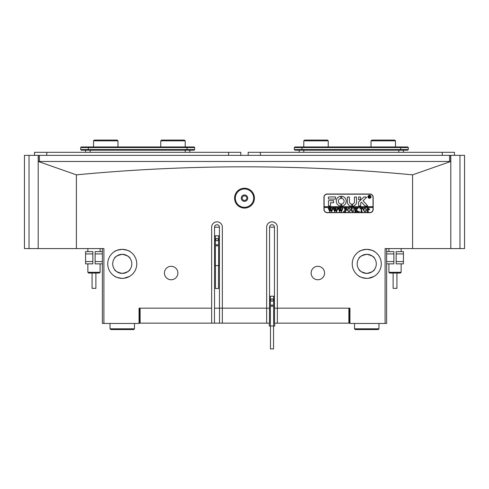 <?xml version="1.0" encoding="UTF-8"?>
<svg xmlns="http://www.w3.org/2000/svg" width="489" height="489" viewBox="0 0 489 489"><rect width="100%" height="100%" fill="white"/><g stroke="black" fill="none" stroke-linecap="round" stroke-linejoin="round"><path stroke-width="0.73" d="M38.203 155.361L450.797 155.361L450.797 248.577L450.797 161.474L38.203 161.474L38.203 248.577L38.203 155.361L29.034 155.361L29.034 248.577L76.406 248.577L76.406 174.854C132.519 169.506 188.552 166.828 244.5 166.822C300.729 166.841 356.762 169.518 412.594 174.854L412.594 248.577L459.966 248.577L459.966 155.361L450.797 155.361M39.432 155.361L39.432 161.474L449.568 161.474L449.568 155.361M38.356 161.474L38.356 155.361M450.644 155.361L450.644 161.474M459.966 155.361L464.55 155.361L464.55 248.577L459.966 248.577M29.034 248.577L24.45 248.577L24.45 155.361L29.034 155.361M294.317 147.568L294.928 146.957L301.957 146.957L301.957 147.568L294.317 147.568L294.317 149.555L408.315 149.555L408.315 147.568L301.957 147.568L301.957 150.166L294.928 150.166L294.317 149.555M403.425 152.305L403.425 150.166M299.207 152.305L299.207 150.166M408.315 149.555L407.704 150.166L301.957 150.166M301.957 146.957L407.704 146.957L408.315 147.568M80.685 147.568L81.296 146.957L194.072 146.957L194.683 147.568L80.685 147.568L80.685 149.555L194.683 149.555L194.072 150.166L81.296 150.166L80.685 149.555M194.683 147.568L194.683 149.555M189.793 152.305L189.793 150.166M85.575 152.305L85.575 150.166M240.832 155.361L240.832 152.305L34.536 152.305L34.536 155.361M454.464 155.361L454.464 152.305L248.167 152.305L248.167 155.361M246.792 198.149A2.292 2.292 0 0 1 244.5 200.441A2.292 2.292 0 0 1 242.208 198.149A2.292 2.292 0 0 1 244.5 195.857A2.292 2.292 0 0 1 246.792 198.149M254.433 198.149A9.933 9.933 0 0 1 244.5 208.082A9.933 9.933 0 0 1 234.567 198.149A9.933 9.933 0 0 1 244.5 188.216A9.933 9.933 0 0 1 254.433 198.149M235.331 198.149A9.169 9.169 0 0 0 244.5 207.318A9.169 9.169 0 0 0 253.669 198.149A9.169 9.169 0 0 0 244.5 188.98A9.169 9.169 0 0 0 235.331 198.149M241.291 198.149A3.209 3.209 0 0 0 244.5 201.358A3.209 3.209 0 0 0 247.709 198.149A3.209 3.209 0 0 0 244.5 194.94A3.209 3.209 0 0 0 241.291 198.149M368.443 278.278L366.75 278.375C361.952 277.66 359.329 276.884 358.883 276.059C359.323 276.884 361.946 277.654 366.75 278.375L363.682 278.052M362.349 277.697L361.163 277.263M360.142 276.786L359.036 276.163M368.315 278.296L373.999 276.438M373.969 276.456L373.37 276.78M373.229 276.853L372.276 277.287M370.509 277.886L369.794 278.058M352.233 263.858A14.517 14.517 0 0 0 366.75 278.375A14.517 14.517 0 0 0 381.267 263.858A14.517 14.517 0 0 0 366.75 249.341A14.517 14.517 0 0 0 352.233 263.858M123.943 278.278L122.25 278.375C117.452 277.66 114.829 276.884 114.383 276.059C114.823 276.884 117.446 277.654 122.25 278.375L119.182 278.052M117.849 277.697L116.663 277.263M115.642 276.786L114.383 276.059M123.815 278.296L129.499 276.438M129.469 276.456L128.87 276.78M128.729 276.853L127.776 277.287M126.009 277.886L125.294 278.058M107.733 263.858A14.517 14.517 0 0 0 122.25 278.375A14.517 14.517 0 0 0 136.767 263.858A14.517 14.517 0 0 0 122.25 249.341A14.517 14.517 0 0 0 107.733 263.858M140.129 308.174L140.129 323.15L214.475 323.15L214.475 308.174L222.342 308.174L222.342 323.15L269.488 323.15L269.488 308.174L219.512 308.174L219.512 323.15L214.469 323.15M164.426 273.027A6.724 6.724 0 0 0 171.15 279.751A6.724 6.724 0 0 0 177.874 273.027A6.724 6.724 0 0 0 171.15 266.303A6.724 6.724 0 0 0 164.426 273.027M311.126 273.027A6.724 6.724 0 0 0 317.85 279.751A6.724 6.724 0 0 0 324.574 273.027A6.724 6.724 0 0 0 317.85 266.303A6.724 6.724 0 0 0 311.126 273.027M122.25 254.311C117.384 255.411 114.762 256.792 114.383 258.449C114.762 256.786 117.391 255.405 122.25 254.311C127.116 255.411 129.738 256.792 130.117 258.449C129.75 256.792 127.128 255.417 122.25 254.311L120.691 254.439M117.782 255.417L119.322 254.769M366.75 254.311C361.884 255.411 359.262 256.792 358.883 258.449C359.262 256.786 361.891 255.405 366.75 254.311C371.616 255.411 374.238 256.792 374.617 258.449C374.25 256.792 371.628 255.417 366.75 254.311L365.191 254.439M362.282 255.417L363.822 254.769M120.557 249.445L122.25 249.341C117.452 250.062 114.829 250.839 114.383 251.664C114.836 250.833 117.458 250.062 122.25 249.341L125.318 249.671M114.536 251.56L115.001 251.285M115.031 251.267L115.63 250.943M115.771 250.869L116.724 250.435M118.491 249.836L119.206 249.665M365.057 249.445L366.75 249.341C361.952 250.062 359.329 250.839 358.883 251.664C359.336 250.833 361.958 250.062 366.75 249.341L369.818 249.671M359.036 251.56L359.501 251.285M359.531 251.267L360.13 250.943M360.271 250.869L361.224 250.435M362.991 249.836L363.706 249.665M450.736 161.474L412.594 174.854M120.618 273.272L119.078 272.868M118.699 272.728L117.739 272.281M116.614 271.572L115.716 270.827M122.25 273.412C117.384 272.312 114.762 270.93 114.383 269.274C114.75 270.93 117.372 272.306 122.25 273.412C127.116 272.312 129.738 270.93 130.117 269.274C129.738 270.937 127.109 272.312 122.25 273.412L123.809 273.284M365.118 273.272L363.578 272.868M363.199 272.728L362.239 272.281M361.114 271.572L360.216 270.827M366.75 273.412C361.884 272.312 359.262 270.93 358.883 269.274C359.25 270.93 361.872 272.306 366.75 273.412C371.616 272.312 374.238 270.93 374.617 269.274C374.238 270.937 371.609 272.312 366.75 273.412L368.309 273.284M126.718 272.306L125.178 272.954M131.804 263.858A9.554 9.554 0 0 1 122.25 273.412A9.554 9.554 0 0 1 112.702 263.858A9.554 9.554 0 0 1 122.25 254.311A9.554 9.554 0 0 1 131.804 263.858M371.218 272.306L369.678 272.954M376.298 263.858A9.554 9.554 0 0 1 366.75 273.412A9.554 9.554 0 0 1 357.202 263.858A9.554 9.554 0 0 1 366.75 254.311A9.554 9.554 0 0 1 376.298 263.858M368.382 254.451L369.922 254.855M370.301 254.995L371.261 255.441M372.386 256.15L373.284 256.896M123.882 254.451L125.422 254.855M125.801 254.995L126.761 255.441M127.886 256.15L128.784 256.896M76.406 248.577L103.912 248.577L103.912 323.455L139.059 323.455L139.059 308.174L139.976 308.174L139.059 308.785M103.912 323.455L102.384 323.455L102.384 248.577M349.941 308.785L349.024 308.174L349.941 308.174L349.941 323.455L385.087 323.455L385.087 248.577L412.594 248.577M369.959 194.023L327.172 194.023A3.209 3.209 0 0 0 323.962 197.232L323.962 209.457A3.209 3.209 0 0 0 327.172 212.666L369.959 212.666A3.209 3.209 0 0 0 373.168 209.457L373.168 197.232A3.209 3.209 0 0 0 369.959 194.023M211.645 323.15L211.645 308.174L139.059 308.174M211.645 308.174L211.645 227.183A5.348 5.348 0 0 1 216.994 221.835A5.348 5.348 0 0 1 222.342 227.183L222.342 308.174M349.941 308.174L277.355 308.174L277.355 227.183A5.348 5.348 0 0 0 272.006 221.835A5.348 5.348 0 0 0 266.658 227.183L266.658 323.15M269.561 227.183A2.445 2.445 0 0 1 272.006 224.738A2.445 2.445 0 0 1 274.451 227.183L269.561 227.183L269.561 308.174L266.658 308.174M277.355 308.174L274.525 308.174L274.525 323.15L277.355 323.15L277.355 308.174L274.451 308.174L274.451 227.183M214.549 227.183A2.445 2.445 0 0 1 216.994 224.738A2.445 2.445 0 0 1 219.439 227.183L214.549 227.183L214.549 308.174M386.616 248.577L386.616 323.455L385.087 323.455M76.406 174.854L38.264 161.474M371.151 250.026L372.337 250.46M373.358 250.936L374.617 251.664M366.75 249.341C371.548 250.062 374.171 250.839 374.617 251.664C374.177 250.839 371.554 250.068 366.75 249.341M126.651 250.026L127.837 250.46M128.858 250.936L130.117 251.664M122.25 249.341C127.048 250.062 129.671 250.839 130.117 251.664C129.677 250.839 127.054 250.068 122.25 249.341M219.439 227.183L219.439 308.174M140.129 323.15L139.365 323.15L139.365 308.785M139.365 323.15L139.059 323.15M349.941 323.15L348.871 323.15L348.871 308.174M222.342 323.15L219.512 323.15M277.355 323.15L348.871 323.15M349.635 308.785L349.635 323.15M95.875 288.345L92.073 288.345L92.073 273.064M99.328 273.064L88.631 273.064L87.867 272.3L100.092 272.3L99.328 273.064M396.934 273.064L396.934 288.345L393.113 288.345L393.113 273.064M401.133 272.3L400.369 273.064L389.672 273.064L388.908 272.3L401.133 272.3L401.133 263.858M386.616 261.566L393.877 261.566L393.877 253.925L386.616 253.925M393.877 261.566L393.877 263.858L386.616 263.858M386.616 251.633L393.877 251.633L393.877 253.925M396.163 253.925L396.163 251.633L403.425 251.633L403.425 253.925L396.163 253.925L396.163 261.566L403.425 261.566L403.425 263.858L396.163 263.858L396.163 261.566M403.425 253.925L403.425 261.566M102.384 253.925L95.129 253.925L95.129 261.566L102.384 261.566M95.129 253.925L95.129 251.633L102.384 251.633M102.384 263.858L95.129 263.858L95.129 261.566M92.837 261.566L92.837 263.858L85.575 263.858L85.575 261.566L92.837 261.566L92.837 253.925L85.575 253.925L85.575 251.633L92.837 251.633L92.837 253.925M85.575 261.566L85.575 253.925M370.876 196.774A1.375 1.375 0 0 0 369.501 195.398A1.375 1.375 0 0 0 368.125 196.774A1.375 1.375 0 0 0 369.501 198.149A1.375 1.375 0 0 0 370.876 196.774M367.972 196.774A1.528 1.528 0 0 0 369.501 198.302A1.528 1.528 0 0 0 371.029 196.774A1.528 1.528 0 0 0 369.501 195.245A1.528 1.528 0 0 0 367.972 196.774M367.661 205.869L363.07 200.722L366.701 197.159L364.25 196.926A0.764 0.764 0 0 0 363.724 197.14L358.737 201.896A0.764 0.764 0 0 0 358.498 202.452L358.681 206.095L360.637 205.912L360.637 203.235A0.458 0.458 0 0 1 360.778 202.904L361.524 202.195L364.831 205.845A0.764 0.764 0 0 0 365.399 206.095L367.661 205.869M346.2 201.205A4.963 4.963 0 0 0 341.664 196.26L341.622 198.406A2.824 2.824 0 0 1 341.622 204.011L341.664 206.156A4.963 4.963 0 0 0 346.2 201.205M353.926 208.485L353.51 208.271L354.727 208.271L354.293 208.54L354.238 210.319L352.887 211.835L351.591 211.114L351.505 208.907L351.016 208.271L352.483 208.271L352.056 208.51L351.994 210.453L352.905 211.688L353.999 210.349L353.926 208.485M357.373 208.76L356.273 209.83L358.535 211.786L356.939 211.786L357.031 211.23L355.803 210.032L355.833 211.511L356.292 211.786L354.825 211.786L355.314 211.156L355.283 208.546L354.825 208.271L356.292 208.271L355.803 209.97L357.104 208.699L356.86 208.271L358.137 208.271L357.373 208.76M359.268 211.835L359.268 211.254L359.268 211.835M360.051 209.023L360.1 208.271L362.979 208.271L363.027 209.023L361.756 208.418L361.756 211.156L362.245 211.786L360.784 211.786L361.212 211.548L361.267 208.418L360.491 208.455L360.051 209.023M363.321 210.019L363.883 208.675L365.063 208.222L366.738 210.007L365.02 211.835L363.321 210.019M324.115 207.47L373.015 207.47L373.015 206.706L324.115 206.706L324.115 209.457A3.056 3.056 0 0 0 327.172 212.513L369.959 212.513A3.056 3.056 0 0 0 373.015 209.457L373.015 207.47M369.666 209.225L368.559 210.178L367.96 210.111L368.028 211.572L368.443 211.786L366.982 211.786L367.471 211.156L367.404 208.485L366.982 208.271L368.272 208.271L369.666 209.225M347.355 210.019L347.923 208.675L349.097 208.222L350.772 210.007L349.06 211.835L347.355 210.019M346.774 209.054L345.258 208.418L345.258 209.934L346.432 209.445L346.432 210.57L345.258 210.081L345.289 211.511L345.747 211.786L344.28 211.786L344.769 211.156L344.739 208.546L344.28 208.271L346.823 208.271L346.774 209.054M343.602 211.835L343.602 211.254L343.602 211.835M341.89 208.369L342.923 208.369L341.408 211.835L340.54 209.744L339.708 211.835L338.137 208.271L339.433 208.271L339.091 208.595L339.916 211.01L340.399 209.341L339.714 208.271L341.071 208.271L340.699 208.607L341.487 210.979L342.276 208.589L341.89 208.369M336.958 208.369L337.997 208.369L336.481 211.835L335.607 209.744L334.776 211.835L333.211 208.271L334.507 208.271L334.164 208.595L334.983 211.01L335.466 209.341L334.782 208.271L336.145 208.271L335.772 208.607L336.554 210.979L337.349 208.589L336.958 208.369M332.031 208.369L333.064 208.369L331.548 211.835L330.68 209.744L329.849 211.835L328.278 208.271L329.574 208.271L329.231 208.595L330.051 211.01L330.533 209.341L329.855 208.271L331.212 208.271L330.839 208.607L331.628 210.979L332.416 208.589L332.031 208.369M373.015 206.706L373.015 197.232A3.056 3.056 0 0 0 369.959 194.176L327.172 194.176A3.056 3.056 0 0 0 324.115 197.232L324.115 206.706M335.54 199.066L335.54 196.926L329.158 196.926A0.764 0.764 0 0 0 328.394 197.69L328.584 199.066L335.54 199.066M330.533 202.733L333.553 202.733L333.553 200.594L328.394 200.783L328.584 206.095L330.533 205.912L330.533 202.733M351.744 204.109A2.292 2.292 0 0 1 349.482 201.816L349.293 196.926L347.343 197.116L347.343 201.816A4.432 4.432 0 0 0 351.744 206.248L351.744 204.109M340.839 198.406L340.796 196.26A4.963 4.963 0 0 0 336.261 201.205A4.963 4.963 0 0 0 340.796 206.156L340.839 204.011A2.824 2.824 0 0 1 340.839 198.406M358.681 196.926L358.498 199.646L360.454 199.83L360.637 197.11L358.681 196.926M354.452 201.816A2.292 2.292 0 0 1 352.538 204.078L352.587 206.23A4.432 4.432 0 0 0 356.591 201.816L356.408 196.926L354.452 197.11L354.452 201.816M370.014 197.201L370.436 197.544L369.977 197.544L369.207 196.749L369.439 197.544L368.743 197.544L368.743 195.863L370.069 196.278L369.653 196.694L370.014 197.201M369.207 195.979L369.281 196.682L369.794 196.303L369.207 195.979M367.96 208.473L367.96 209.977L368.394 210.032L369.079 209.261L367.96 208.473M365.796 208.724L365.014 208.369L364.262 208.724L363.908 210.007L364.274 211.334L365.014 211.688L366.151 210.074L365.796 208.724M349.837 208.724L349.048 208.369L348.296 208.724L347.942 210.007L348.309 211.334L349.054 211.688L350.191 210.074L349.837 208.724M273.534 325.998L273.534 348.92L270.478 348.92L270.478 325.998M271.242 305.674A0.764 0.764 0 0 0 272.006 306.438A0.764 0.764 0 0 0 272.77 305.674A0.764 0.764 0 0 0 272.006 304.91A0.764 0.764 0 0 0 271.242 305.674M274.757 323.15L274.757 325.998L269.256 325.998L269.256 323.15M269.561 296.2L270.374 296.2L270.374 325.998M272.006 298.693L270.857 299.354L270.857 300.68L272.006 301.34L273.155 300.68L273.155 299.354L272.006 298.693M270.374 296.2L273.638 296.2L273.638 325.998M273.638 296.2L274.451 296.2M218.522 265.588L218.522 288.51L215.466 288.51L215.466 265.588M216.23 245.264A0.764 0.764 0 0 0 216.994 246.028A0.764 0.764 0 0 0 217.758 245.264A0.764 0.764 0 0 0 216.994 244.5A0.764 0.764 0 0 0 216.23 245.264M214.549 265.588L219.439 265.588M214.549 235.79L215.362 235.79L215.362 265.588M215.845 240.27L216.994 240.93L218.143 240.27L218.143 238.944L216.994 238.284L215.845 238.944M215.851 238.944L215.851 240.27M215.362 235.79L218.626 235.79L218.626 265.588M218.626 235.79L219.439 235.79M371.029 140.844L371.793 140.08L394.715 140.08L395.479 140.844L371.029 140.844L371.029 146.957M303.791 140.844L304.555 140.08L327.477 140.08L328.241 140.844L303.791 140.844L303.791 146.957M160.759 140.844L161.523 140.08L184.445 140.08L185.209 140.844L160.759 140.844L160.759 146.957M93.521 140.844L94.285 140.08L117.207 140.08L117.971 140.844L93.521 140.844L93.521 146.957M134.475 328.804L133.711 329.568L110.789 329.568L110.025 328.804L134.475 328.804L134.475 323.455M378.211 329.568L355.289 329.568L354.525 328.804L378.975 328.804L378.211 329.568M400.674 146.957L400.674 150.166M398.841 152.305L398.841 150.166M303.791 152.305L303.791 150.166M88.326 146.957L88.326 150.166M187.042 146.957L187.042 150.166M185.209 152.305L185.209 150.166M90.159 152.305L90.159 150.166M46.761 152.305L46.761 155.361M228.607 152.305L228.607 155.361M260.392 152.305L260.392 155.361M442.239 152.305L442.239 155.361M95.893 288.345L95.893 273.064M100.092 248.577L100.092 251.633M100.092 263.858L100.092 272.3M87.867 248.577L87.867 251.633M87.867 263.858L87.867 272.3M388.908 248.577L388.908 251.633M388.908 263.858L388.908 272.3M401.133 248.577L401.133 251.633M395.479 140.844L395.479 146.957M328.241 140.844L328.241 146.957M185.209 140.844L185.209 146.957M117.971 140.844L117.971 146.957M110.025 323.455L110.025 328.804M378.975 323.455L378.975 328.804M354.525 323.455L354.525 328.804"/></g></svg>
